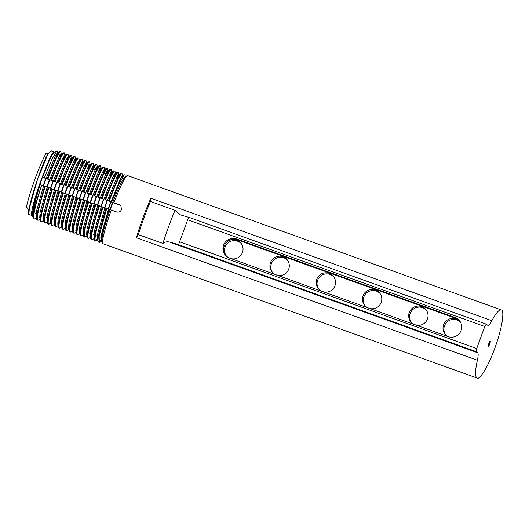 <?xml version="1.0" encoding="UTF-8"?>
<svg xmlns="http://www.w3.org/2000/svg" width="529" height="529" viewBox="0 0 529 529"><rect width="100%" height="100%" fill="white"/><g stroke="black" fill="none" stroke-linecap="round" stroke-linejoin="round"><path stroke-width="0.79" d="M487.685 325.275C488.538 325.765 489.927 324.244 491.838 320.726C496.334 312.46 499.588 308.896 501.598 310.04L127.489 175.562A36.217 3.597 109.8 0 0 126.715 175.866A36.217 3.597 109.8 0 0 113.927 202.812L119.237 204.723L120.89 205.887L121.505 209.61C120.5 211.732 118.86 212.513 116.592 211.944L111.282 210.039A36.217 3.597 109.8 0 0 102.6 243.003A36.217 3.597 109.8 0 0 102.818 243.591A36.217 3.597 109.8 0 0 102.996 243.724L476.755 377.937C474.969 376.165 475.174 370.274 477.376 360.249C478.309 355.984 478.401 353.478 477.641 352.724L476.16 351.593L476.702 348.538L484.762 326.512L486.204 324.145L487.837 325.361M477.376 360.249L136.416 237.752A36.217 3.597 -70.2 0 1 150.877 198.23L491.838 320.726M126.715 175.866L124.494 177.777A33.618 3.339 109.8 0 0 110.7 208.009A33.618 3.339 109.8 0 0 102.104 240.106L102.6 243.003M111.282 210.039L110.204 209.795A33.902 3.366 -70.2 0 1 112.849 202.574L113.927 202.812M488.181 346.693C488.366 348.062 491.051 340.722 490.165 341.278C489.986 339.909 487.302 347.249 488.181 346.693L488.214 346.713M120.976 205.993L119.409 204.928L112.849 202.574M125.128 175.668L124.884 174.788L124.117 174.96L119.065 183.788L111.659 202.052L112.545 202.462A33.902 3.366 109.8 0 0 109.9 209.689L109.08 209.305L103.043 229.255L101.257 240.543L101.568 241.277L102.295 241.237M43.259 174.51A33.684 3.346 109.8 0 0 40.878 180.806A33.684 3.346 109.8 0 0 31.7 215.243L32.097 216.09L33.79 203.923L43.259 174.51C49.118 159.017 52.741 151.499 54.11 151.955M32.798 216.421L32.097 216.09M28.467 209.358A33.684 3.346 109.8 0 0 28.328 214.146A33.684 3.346 109.8 0 0 28.493 214.265L29.194 214.457C25.531 213.121 41.652 163.825 48.245 153.099L46.102 153.304A33.684 3.346 -70.2 0 0 26.45 207.011L28.467 209.358M54.011 151.856L51.273 150.871A33.684 3.346 109.8 0 0 49.065 153.053L48.086 153.516L37.447 179.569L29.28 208.638L28.936 213.67L29.465 214.615L31.8 215.455M102.322 206.819L94.737 234.4L94.36 239.822L94.704 240.675L95.504 240.966C93.765 239.591 97.343 224.349 103.129 207.103L101.495 206.667M96.9 239.406L97.567 238.493M120.843 178.908L121.32 176.422M122.159 173.717L120.685 173.512L118.661 176.468L108.458 200.848L109.265 201.139C115.309 184.218 121.247 171.852 122.159 173.717L122.655 176.23M122.272 175.582L122.087 176.924M97.753 239.855L95.723 241.112M98.711 205.523L91.133 233.104L90.757 238.526L91.094 239.379L91.901 239.67C90.155 238.295 93.739 223.053 99.518 205.807L97.885 205.371M117.233 177.612L117.709 175.125M118.549 172.421L117.074 172.216L115.058 175.172L104.848 199.552L105.655 199.843C111.698 182.922 117.636 170.556 118.549 172.421L119.045 174.934M118.661 174.286L118.483 175.628M94.149 238.559L92.112 239.816M95.108 204.227L87.523 231.808L87.146 237.23L87.49 238.083L88.29 238.374C86.551 236.999 90.128 221.757 95.908 204.511L94.274 204.075M89.679 236.813L90.353 235.901M112.75 175.998L113.649 176.322L114.105 173.829M114.938 171.125L113.471 170.92L111.447 173.876L101.244 198.256L102.044 198.547C108.088 181.626 114.033 169.26 114.938 171.125L115.441 173.638M115.058 172.99L114.872 174.332M90.538 237.263L88.508 238.519M91.497 202.931L83.919 230.512L83.542 235.934L83.88 236.787L84.686 237.078C82.941 235.703 86.525 220.461 92.304 203.215L90.671 202.779M109.748 174.92L110.495 172.527M111.335 169.829L109.86 169.624L107.837 172.58L97.634 196.96L98.44 197.251C104.484 180.329 110.422 167.964 111.335 169.829L111.831 172.342M86.928 235.967L84.898 237.223M87.893 201.635L80.309 229.216L79.932 234.638L80.269 235.491L81.076 235.782C79.33 234.407 82.914 219.165 88.693 201.919L87.06 201.483M106.415 173.724L106.891 171.231M107.724 168.533L106.256 168.328L104.233 171.277L94.03 195.664L94.83 195.955C100.874 179.033 106.818 166.668 107.724 168.533L108.22 171.046M107.843 170.398L107.658 171.74M83.324 234.671L81.287 235.927M84.283 200.339L76.698 227.92L76.321 233.342L76.665 234.195L77.465 234.486C75.726 233.11 79.31 217.869 85.09 200.623L83.456 200.187M102.805 172.428L103.281 169.935M104.12 167.237L102.646 167.032L100.622 169.981L90.419 194.368L91.226 194.659C97.27 177.737 103.208 165.372 104.12 167.237L104.616 169.749M104.233 169.101L104.048 170.444M79.714 233.375L77.684 234.631M80.672 199.043L73.095 226.624L72.718 232.046L73.055 232.899L73.862 233.19C72.116 231.814 75.7 216.573 81.479 199.327L79.601 198.798L82.121 191.531L85.427 192.721L82.121 191.531M99.194 171.132L99.67 168.639M100.51 165.941L99.035 165.736L97.019 168.685L86.809 193.072L87.616 193.363C93.659 176.441 99.604 164.076 100.51 165.941L101.006 168.453M100.629 167.805L100.444 169.148M76.11 232.079L74.073 233.335M77.069 197.747L69.484 225.328L69.107 230.75L69.451 231.603L70.251 231.894C68.512 230.518 72.089 215.277 77.869 198.031L76.242 197.595M95.59 169.835L96.066 167.343M84.005 192.067C90.056 175.145 95.994 162.78 96.906 164.645L97.402 167.157M97.019 166.509L96.833 167.852M72.499 230.783L70.469 232.039M73.458 196.451L65.88 224.032L65.503 229.454L65.841 230.307L66.647 230.598C64.902 229.222 68.486 213.981 74.265 196.735L72.632 196.299M92.152 167.713L92.456 166.046M93.296 163.349L91.821 163.144L89.804 166.093L79.595 190.48L80.401 190.771C86.445 173.849 92.383 161.484 93.296 163.349L93.792 165.861M93.408 165.213L93.23 166.556M68.889 229.487L66.859 230.743M69.854 195.155L62.27 222.735L61.893 228.158L62.23 229.011L63.037 229.302C61.298 227.926 64.875 212.684 70.655 195.439L69.021 195.003M88.376 167.243L88.852 164.75M89.685 162.053L88.217 161.848L86.194 164.797L75.991 189.184L76.791 189.475C82.835 172.553 88.779 160.188 89.685 162.053L90.181 164.565M89.804 163.917L89.619 165.26M65.285 228.191L63.249 229.441M66.244 193.859L58.659 221.439L58.283 226.862L58.626 227.715L59.427 228.006C57.687 226.63 61.271 211.388 67.051 194.143L65.166 193.614L67.692 186.347L70.992 187.537L67.692 186.347M84.766 165.947L85.242 163.454M86.082 160.756L84.607 160.552L82.584 163.501L72.38 187.888L73.187 188.179C79.231 171.257 85.169 158.892 86.082 160.756L86.577 163.269M86.194 162.615L86.009 163.964M61.675 226.895L59.645 228.144M62.634 192.563L55.056 220.143L54.679 225.566L55.016 226.419L55.823 226.71C54.077 225.334 57.661 210.092 63.44 192.847L61.807 192.411M81.155 164.651L81.638 162.158M69.577 186.882C75.621 169.961 81.565 157.596 82.471 159.46L82.967 161.973M82.59 161.319L82.405 162.667M58.071 225.599L56.034 226.848M59.03 191.267L51.445 218.847L51.068 224.27L51.412 225.123L52.212 225.414C50.473 224.038 54.051 208.796 59.837 191.551L57.952 191.022L60.478 183.755L63.778 184.945L60.478 183.755M78.867 158.164L77.393 157.959L75.369 160.909L65.166 185.295L65.973 185.586C72.017 168.665 77.955 156.3 78.867 158.164L79.357 160.671M78.98 160.023L78.834 161.12M54.461 224.303L52.431 225.552M55.419 189.971L47.841 217.551L47.465 222.974L47.802 223.827L48.608 224.117C46.863 222.742 50.447 207.5 56.226 190.255L54.348 189.726L56.867 182.459L60.174 183.649L56.867 182.459M73.941 162.059L74.417 159.566M62.362 184.29C68.406 167.369 74.344 155.004 75.257 156.868L75.753 159.381M75.369 158.726L75.23 159.824M50.85 223.007L48.82 224.256M51.816 188.674L44.231 216.255L43.854 221.677L44.191 222.53L44.998 222.821C43.259 221.446 46.836 206.204 52.616 188.959L50.738 188.43L53.257 181.163L56.563 182.353L53.257 181.163M70.337 160.763L70.813 158.27M58.752 182.994C64.796 166.073 70.741 153.708 71.646 155.572L72.149 158.085M71.765 157.43L71.62 158.528M47.246 221.711L45.216 222.96M48.205 187.378L40.627 214.959L40.25 220.381L40.588 221.234L41.388 221.519C39.649 220.15 43.233 204.908 49.012 187.663L47.134 187.134L49.653 179.867L52.953 181.057L49.653 179.867M66.727 159.467L67.203 156.974M55.148 181.698C61.192 164.777 67.13 152.412 68.043 154.276L68.539 156.789M43.636 220.414L41.606 221.664M44.601 186.082L37.017 213.663L36.64 219.085L36.977 219.938L37.784 220.223C36.038 218.854 39.622 203.612 45.401 186.367L43.523 185.838L46.043 178.571L49.349 179.761L46.043 178.571M51.538 180.402C57.582 163.481 63.526 151.115 64.432 152.974L64.928 155.486M40.032 219.118L37.995 220.368M40.092 184.581L38.888 188.522C34.497 203.414 32.553 213.213 33.056 217.908L34.173 218.927C32.434 217.558 36.018 202.316 41.798 185.071L39.913 184.542L42.439 177.275L44.357 177.823L51.974 159.11L56.854 150.97L57.476 151.492L57.714 152.894M53.548 152.074L51.65 154.852L41.031 180.858L32.871 209.874L32.534 214.893L33.056 217.908A36.217 3.597 -70.2 0 1 41.758 185.057M59.684 156.042L59.989 154.382M47.934 179.106C53.978 162.185 59.916 149.819 60.828 151.678L61.324 154.19M60.941 153.542L60.795 154.64M36.422 217.822L34.392 219.072M455.052 317.479A10.203 10.13 140.6 0 1 461.109 330.473A10.203 10.13 140.6 0 1 448.056 336.603L229.632 258.132A10.203 10.13 140.6 0 1 224.845 242.725A10.203 10.13 140.6 0 1 236.628 239.009L455.052 317.479L455.747 318.319A10.203 10.13 -39.4 0 1 459.78 321.004M460.719 322.564A9.707 9.641 -39.4 0 0 443.613 324.786A9.707 9.641 -39.4 0 0 448.308 336.695M460.627 322.439A9.707 9.641 -39.4 0 0 444.486 325.844A9.707 9.641 -39.4 0 0 445.649 334.718M231.12 258.668A9.707 9.641 -39.4 0 0 240.867 243.089A9.707 9.641 -39.4 0 0 224.27 245.978A9.707 9.641 -39.4 0 0 228.588 257.689M241.284 243.631A9.707 9.641 -39.4 0 0 225.136 247.036A9.707 9.641 -39.4 0 0 226.306 255.917M277.368 275.285A9.707 9.641 -39.4 0 0 287.121 259.706A9.707 9.641 -39.4 0 0 270.517 262.596A9.707 9.641 -39.4 0 0 275.239 274.518M287.531 260.248A9.707 9.641 -39.4 0 0 271.384 263.654A9.707 9.641 -39.4 0 0 272.554 272.534M323.622 291.902A9.707 9.641 -39.4 0 0 333.369 276.323A9.707 9.641 -39.4 0 0 316.772 279.213A9.707 9.641 -39.4 0 0 321.487 291.135M333.786 276.865A9.707 9.641 -39.4 0 0 317.638 280.271A9.707 9.641 -39.4 0 0 318.808 289.145M369.87 308.519A9.707 9.641 -39.4 0 0 379.617 292.94A9.707 9.641 -39.4 0 0 363.02 295.83A9.707 9.641 -39.4 0 0 367.734 307.752M380.034 293.483A9.707 9.641 -39.4 0 0 363.886 296.888A9.707 9.641 -39.4 0 0 365.056 305.762M416.125 325.13A9.707 9.641 -39.4 0 0 425.871 309.558A9.707 9.641 -39.4 0 0 409.274 312.447A9.707 9.641 -39.4 0 0 413.989 324.363M426.281 310.1A9.707 9.641 -39.4 0 0 410.14 313.505A9.707 9.641 -39.4 0 0 411.311 322.379M455.747 318.319L237.323 239.849A10.203 10.13 -39.4 0 0 225.599 255.447M501.598 310.04C503.74 309.934 503.912 323.1 494.794 348.287C485.523 373.355 477.899 380.556 476.755 377.937M136.416 237.752L138.32 234.605A37.261 3.703 -70.2 0 1 150.441 201.489L175.053 210.33L179.357 214.536L188.575 217.32L178.637 244.484L170.04 242.216L477.641 352.724M138.32 234.605L162.939 243.446C165.154 241.806 167.521 241.396 170.04 242.216M150.441 201.489L150.877 198.23M175.053 210.33A37.261 3.703 109.8 0 0 162.939 243.446M188.575 217.32L187.901 216.969M111.659 202.052L110.984 201.906L108.458 209.173L109.08 209.305M107.804 208.935L108.154 209.061L110.68 201.794L107.374 200.61L104.854 207.877L105.932 208.115L98.348 235.696L97.971 241.118L98.526 242.117L99.326 242.408L99.154 235.987L106.732 208.406L105.932 208.115M100.503 240.702L101.138 239.842M101.892 240.695L99.326 242.408M101.184 239.928L101.416 234.499L109.576 205.49L120.195 179.476L122.384 176.534M97.574 238.632L97.812 233.203L105.965 204.194L116.585 178.18L118.774 175.238M93.964 237.336L94.202 231.907L102.362 202.898L112.975 176.884L115.163 173.942M90.36 236.04L90.598 230.611L98.751 201.602L109.371 175.588L111.559 172.646M87.146 237.23L86.65 234.334L86.987 229.315L95.141 200.306L105.76 174.292L107.949 171.35M83.146 233.448L83.377 228.019L91.537 199.01L102.157 172.996L104.345 170.054M79.932 234.638L79.436 231.742L79.773 226.723L87.926 197.714L98.546 171.7L100.735 168.758M75.925 230.856L76.163 225.427L84.323 196.418L94.942 170.404L97.124 167.462M72.718 232.046L72.222 229.15L72.559 224.131L80.712 195.122L91.332 169.108L93.521 166.166M69.107 230.75L68.611 227.854L68.949 222.835L77.108 193.826L87.721 167.812L89.91 164.869M65.503 229.454L65.001 226.557L65.345 221.539L73.498 192.53L84.118 166.516L86.306 163.573M61.893 228.158L61.397 225.261L61.734 220.243L69.888 191.233L80.507 165.22L82.696 162.277M58.283 226.862L57.787 223.965L58.124 218.946L66.284 189.931L76.903 163.924L78.775 161.173L80.997 159.255L78.98 162.205L68.777 186.592M54.679 225.566L54.183 222.669L54.52 217.65L62.673 188.635L73.293 162.628L75.482 159.685M51.068 224.27L50.572 221.373L50.91 216.354L59.069 187.339L69.683 161.332L71.56 158.581L73.782 156.663L71.765 159.613L61.556 183.999M47.465 222.974L46.969 220.077L47.306 215.058L55.459 186.043L66.079 160.036L68.267 157.093M43.854 221.677L43.358 218.781L43.695 213.762L51.849 184.747L62.468 158.74L64.346 155.989L66.568 154.071L64.545 157.02L54.342 181.407M40.25 220.381L39.748 217.485L40.085 212.466L48.245 183.451L58.864 157.444L60.736 154.693L62.964 152.775L60.941 155.724L50.738 180.111M36.64 219.085L36.144 216.189L36.481 211.17L44.634 182.155L55.254 156.148L57.125 153.397L59.354 151.479L57.33 154.428L47.127 178.815M28.936 213.63L29.267 208.578L37.42 179.562L48.324 153.093M54.58 152.054L53.522 152.101M54.176 151.975C53.019 151.354 49.832 157.728 44.615 171.092L42.472 177.288M63.44 192.847L64.862 193.508L67.388 186.241L65.166 185.295M64.082 185.051L61.562 192.318M70.655 195.439L72.083 196.1L74.602 188.833L72.38 187.888M71.296 187.643L68.777 194.91M74.265 196.735L75.687 197.396L78.206 190.129L75.991 189.184M74.906 188.939L72.387 196.206M77.869 198.031L79.297 198.692L81.816 191.425L79.595 190.48M78.51 190.235L75.991 197.502M86.161 201.159L86.511 201.284L89.031 194.017L86.809 193.072M85.731 192.827L83.205 200.094M89.765 202.455L90.122 202.581L92.641 195.313L90.419 194.368M89.335 194.13L86.816 201.39M93.375 203.751L93.726 203.877L96.245 196.609L94.03 195.664M92.945 195.426L90.426 202.693M96.986 205.047L97.336 205.173L99.855 197.906L97.634 196.96M96.549 196.722L94.03 203.989M100.589 206.343L100.94 206.469L103.466 199.202L101.244 198.256M100.16 198.018L97.64 205.285M104.2 207.639L104.55 207.765L107.07 200.498L104.848 199.552M103.77 199.314L101.244 206.581M107.374 200.61L108.458 200.848M112.545 202.462L110.984 201.906M108.154 209.061L106.732 208.406M82.55 199.863L82.901 199.988L85.427 192.721M96.906 164.645L95.432 164.44L93.408 167.389L83.205 191.776M67.051 194.143L68.472 194.804L70.992 187.537M82.471 159.46L80.997 159.255M59.837 191.551L61.258 192.212L63.778 184.945M75.257 156.868L73.782 156.663M56.226 190.255L57.648 190.916L60.174 183.649M71.646 155.572L70.178 155.367L68.155 158.316L57.952 182.703M52.616 188.959L54.044 189.62L56.563 182.353M68.043 154.276L66.568 154.071M49.012 187.663L50.434 188.324L52.953 181.057M64.432 152.974L62.964 152.775M45.401 186.367L46.83 187.028L49.349 179.761M60.828 151.678L59.354 151.479M42.869 185.606L43.219 185.732L45.739 178.465L42.439 177.275M56.854 150.97L54.361 152.16A33.684 3.346 109.8 0 0 44.615 171.092M110.68 201.794L109.265 201.139M103.129 207.103L104.55 207.765M107.07 200.498L105.655 199.843M99.518 205.807L100.94 206.469M103.466 199.202L102.044 198.547M95.908 204.511L97.336 205.173M99.855 197.906L98.44 197.251M92.304 203.215L93.726 203.877M96.245 196.609L94.83 195.955M88.693 201.919L90.122 202.581M92.641 195.313L91.226 194.659M85.09 200.623L86.511 201.284M89.031 194.017L87.616 193.363M81.479 199.327L82.901 199.988M81.816 191.425L80.401 190.771M78.206 190.129L76.791 189.475M74.602 188.833L73.187 188.179M67.388 186.241L65.973 185.586M41.798 185.071L43.219 185.732M45.739 178.465L44.357 177.823M188.04 217.016L486.204 324.145M177.856 244.418L476.16 351.593M486.144 324.125L188.172 217.069M187.491 219.707L484.762 326.512M179.43 241.74L476.702 348.538M237.323 239.849L236.628 239.009M32.038 212.499L32.507 212.671M35.456 213.723L36.117 213.967M46.274 217.611L46.942 217.855M89.566 233.17L90.234 233.408M93.177 234.466L93.838 234.704M96.781 235.762L97.686 236.086M100.391 237.058L101.059 237.296M125.38 177.017L125.089 175.311M124.117 174.96L122.067 176.726M97.475 238.229L97.971 241.118M101.079 239.525L101.257 240.543M118.456 175.43L120.685 173.512M93.864 236.932L94.36 239.822M114.853 174.134L117.074 172.216M90.261 235.63L90.757 238.526M111.242 172.838L113.471 170.92M107.638 171.541L109.86 169.624M83.04 233.038L83.542 235.934M104.028 170.245L106.256 168.328M100.424 168.949L102.646 167.032M75.826 230.446L76.321 233.342M96.814 167.653L99.035 165.736M93.203 166.357L95.432 164.44M89.599 165.061L91.821 163.144M85.989 163.765L88.217 161.848M82.385 162.469L84.607 160.552M75.164 159.877L77.393 157.959M67.95 157.285L70.178 155.367M65.847 159.15L66.753 159.474M73.068 161.742L73.67 161.96M80.282 164.334L80.891 164.552M83.886 165.63L84.792 165.954M87.497 166.926L88.396 167.25M91.107 168.222L92.006 168.546M94.711 169.518L95.617 169.842M98.321 170.814L99.221 171.138M105.535 173.406L106.435 173.73M116.36 177.294L117.259 177.618M119.964 178.59L120.87 178.914"/></g></svg>
